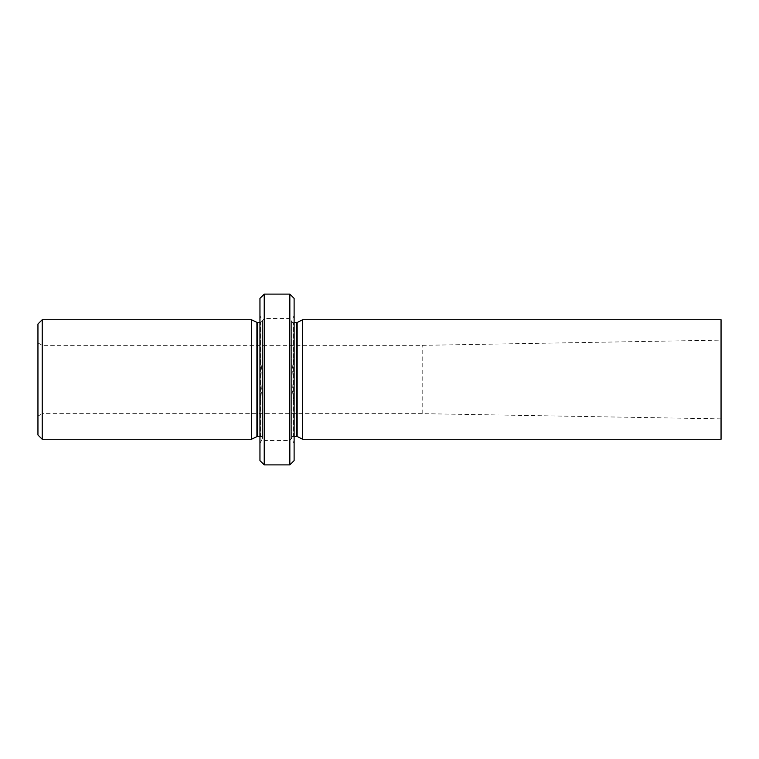 <?xml version="1.0" encoding="UTF-8"?>
<svg xmlns="http://www.w3.org/2000/svg" width="759" height="759" viewBox="0 0 759 759"><rect width="100%" height="100%" fill="white"/><g stroke="black" fill="none" stroke-linecap="round" stroke-linejoin="round"><path stroke-width="0.57" stroke-dasharray="3.79 2.85" d="M259.957 436.283L260.811 436.283L260.811 322.717L260.811 436.283C262.234 436.548 262.737 437.374 262.329 438.768L259.957 443.427L259.957 356.825C262.766 371.938 262.766 387.062 259.957 402.175L259.957 443.427M251.419 319.729L251.419 439.271M37.95 323.998L37.95 435.002M37.95 416.122L37.95 342.878L37.95 416.122L42.219 413.655L42.219 345.345L42.219 413.655L422.194 413.655L721.05 418.873L721.05 340.127L721.05 418.873M422.194 413.655L422.194 345.345L422.194 413.655M259.957 356.825L259.957 298.382M294.113 298.382L294.113 324.662L289.843 318.524L264.227 318.524L259.957 324.662M294.113 324.662L294.113 356.825C291.304 371.901 291.304 387.024 294.113 402.175L294.113 460.618M259.957 460.618L259.957 434.338L264.227 440.476L289.843 440.476L294.113 434.338M259.957 434.338L259.957 402.175M42.219 319.729L42.219 439.271M294.113 402.175L294.113 356.825M264.227 318.524L264.227 294.113M264.227 464.887L264.227 440.476M289.843 440.476L289.843 464.887M289.843 294.113L289.843 318.524M721.05 319.729L721.05 439.271M302.651 319.729L302.651 439.271M294.113 436.283L293.259 436.283L293.259 322.717L293.259 436.283C291.836 436.548 291.333 437.374 291.741 438.768L291.741 320.232L291.741 438.768L294.113 443.427M262.329 438.768L262.329 320.232L262.329 438.768M257.69 322.717L257.69 436.283M256.921 322.528L256.921 436.472M297.148 322.528L297.148 436.472M296.38 322.717L296.38 436.283M259.957 322.717L262.519 321.01L259.957 315.573M262.519 437.99L262.519 321.01L262.519 437.99M37.95 342.878L42.219 345.345L422.194 345.345L721.05 340.127M294.113 322.717L293.259 322.717C291.703 321.835 291.133 321.266 291.551 321.01L294.113 315.573M291.551 321.01L291.551 437.99L291.551 321.01"/><path stroke-width="1.14" d="M260.811 436.283L257.69 436.283L257.69 322.717L251.419 319.729L251.419 439.271L257.69 436.283M42.219 319.729L42.219 439.271L37.95 435.002L37.95 323.998L42.219 319.729L251.419 319.729M42.219 439.271L251.419 439.271M264.227 294.113L264.227 464.887L259.957 460.618L259.957 298.382L264.227 294.113L289.843 294.113L289.843 464.887L264.227 464.887M289.843 464.887L294.113 460.618L294.113 298.382L289.843 294.113M721.05 439.271L721.05 319.729L302.651 319.729L302.651 439.271L721.05 439.271M293.259 436.283L297.148 436.472L302.651 439.271M256.921 436.472L256.921 322.528M297.148 436.472L297.148 322.528L302.651 319.729M296.38 436.283L296.38 322.717L297.148 322.528M259.957 322.717L257.69 322.717M296.38 322.717L294.113 322.717"/></g></svg>
